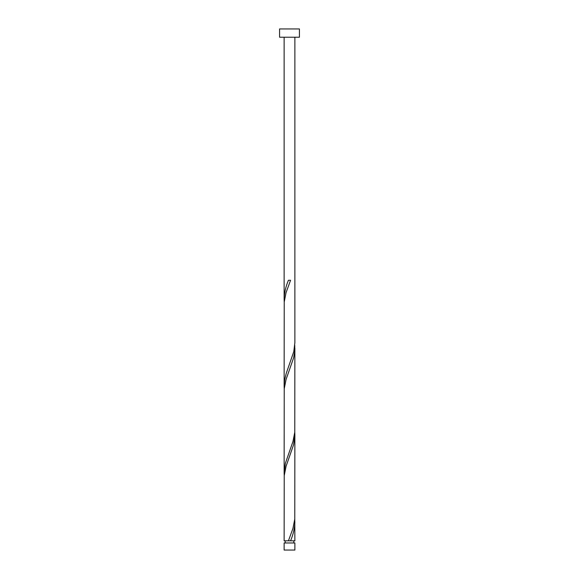 <?xml version="1.0" encoding="UTF-8"?>
<svg xmlns="http://www.w3.org/2000/svg" width="579" height="579" viewBox="0 0 579 579"><rect width="100%" height="100%" fill="white"/><g stroke="black" fill="none" stroke-linecap="round" stroke-linejoin="round"><path stroke-width="0.87" d="M294.877 550.05L284.123 550.05L284.123 542.972L294.877 542.972L294.877 550.05M293.799 542.972L293.799 540.815M288.429 540.815L284.123 540.815L284.231 475.677L286.048 466.377L293.618 444.665L294.877 435.024L294.769 519.102L292.952 528.41L288.429 540.815L294.877 540.815L294.769 519.102M285.201 542.972L285.201 540.815M299.423 37.222L279.577 37.222L279.577 28.95L299.423 28.95L299.423 37.222M294.877 37.222L294.877 342.638L293.785 351.612L286.25 373.325L284.716 379.527L284.123 386.063L284.231 301.977L286.048 292.677L290.571 280.265L288.429 280.265C285.751 286.583 284.311 292.894 284.123 299.213L284.123 37.222M289.5 540.815L290.571 540.815C293.249 534.504 294.689 528.186 294.877 521.874M294.877 348.174L294.769 432.252L292.952 441.56L285.382 463.272L284.123 472.913L284.231 388.827L286.048 379.527L293.618 357.815L294.711 351.612L294.769 345.402M284.123 472.913L284.231 475.677M294.877 435.024L294.769 432.252M284.123 386.063L284.231 388.827M284.123 299.213L284.231 301.977"/></g></svg>
